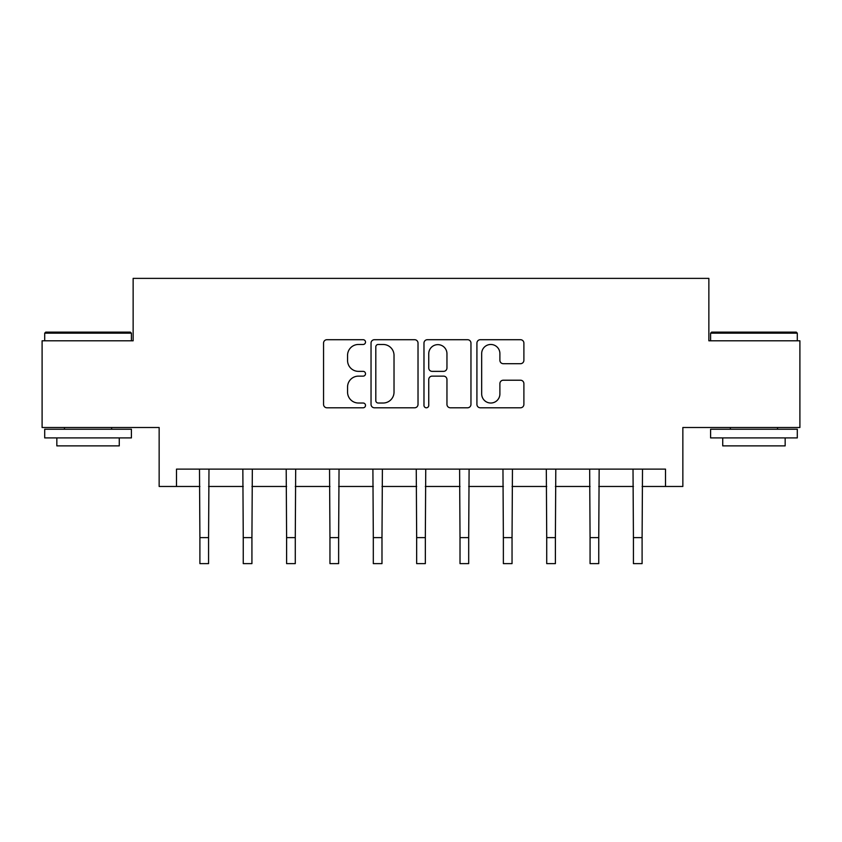 <?xml version="1.0" encoding="UTF-8"?>
<svg xmlns="http://www.w3.org/2000/svg" width="842" height="842" viewBox="0 0 842 842"><rect width="100%" height="100%" fill="white"/><g stroke="black" fill="none" stroke-linecap="round" stroke-linejoin="round"><path stroke-width="1.26" d="M365.512 342.084A2.379 2.379 0 0 0 363.123 339.705L326.959 339.705A3.4 3.4 0 0 0 323.549 343.104L323.549 404.381A3.4 3.4 0 0 0 326.959 407.791L363.123 407.791A2.379 2.379 0 0 0 365.512 405.402A2.379 2.379 0 0 0 363.123 403.023L358.45 403.023A10.893 10.893 0 0 1 347.557 392.13L347.557 387.025A10.893 10.893 0 0 1 358.45 376.132L363.123 376.132A2.379 2.379 0 0 0 365.512 373.743A2.379 2.379 0 0 0 363.123 371.364L358.45 371.364A10.893 10.893 0 0 1 347.557 360.471L347.557 355.366A10.893 10.893 0 0 1 358.45 344.473L363.123 344.473A2.379 2.379 0 0 0 365.512 342.084M520.493 363.702A3.4 3.4 0 0 0 523.892 360.302L523.892 343.104A3.4 3.4 0 0 0 520.493 339.705L480.319 339.705A3.4 3.4 0 0 0 476.919 343.104L476.919 404.381A3.4 3.4 0 0 0 480.319 407.791L520.493 407.791A3.4 3.4 0 0 0 523.892 404.381L523.892 383.615A3.4 3.4 0 0 0 520.493 380.216L503.295 380.216A3.4 3.4 0 0 0 499.895 383.615L499.895 393.919A9.104 9.104 0 0 1 490.791 403.023A9.104 9.104 0 0 1 481.677 393.919L481.677 353.577A9.104 9.104 0 0 1 490.791 344.473A9.104 9.104 0 0 1 499.895 353.577L499.895 360.302A3.4 3.4 0 0 0 503.295 363.702L520.493 363.702M176.494 486.465L176.494 469.12L665.506 469.12L665.506 486.465L682.851 486.465L682.851 427.504L799.9 427.504L799.9 340.8L708.859 340.8L708.859 278.376L133.141 278.376L133.141 340.8L42.1 340.8L42.1 427.504L159.149 427.504L159.149 486.465L199.901 486.465M418.021 343.104A3.4 3.4 0 0 0 414.622 339.705L374.448 339.705A3.4 3.4 0 0 0 371.038 343.104L371.038 404.381A3.4 3.4 0 0 0 374.448 407.791L414.622 407.791A3.4 3.4 0 0 0 418.021 404.381L418.021 343.104M427.378 339.705L467.552 339.705A3.4 3.4 0 0 1 470.962 343.104L470.962 404.381A3.4 3.4 0 0 1 467.552 407.791L450.365 407.791A3.4 3.4 0 0 1 446.955 404.381L446.955 379.531A3.4 3.4 0 0 0 443.555 376.132L432.146 376.132A3.4 3.4 0 0 0 428.746 379.531L428.746 405.402A2.379 2.379 0 0 1 426.357 407.791A2.379 2.379 0 0 1 423.979 405.402L423.979 343.104A3.4 3.4 0 0 1 427.378 339.705M208.574 486.465L243.254 486.465M251.926 486.465L286.606 486.465M295.279 486.465L329.959 486.465M338.631 486.465L373.311 486.465M381.984 486.465L416.664 486.465M425.336 486.465L460.016 486.465M468.689 486.465L503.369 486.465M512.041 486.465L546.721 486.465M555.394 486.465L590.074 486.465M598.746 486.465L633.426 486.465M642.099 486.465L665.506 486.465M378.195 344.473A2.379 2.379 0 0 0 375.806 346.851L375.806 400.645A2.379 2.379 0 0 0 378.195 403.023L383.131 403.023A10.893 10.893 0 0 0 394.024 392.13L394.024 355.366A10.893 10.893 0 0 0 383.131 344.473L378.195 344.473M446.955 353.745A9.104 9.104 0 0 0 437.851 344.641A9.104 9.104 0 0 0 428.746 353.745L428.746 367.954A3.4 3.4 0 0 0 432.146 371.364L443.555 371.364A3.4 3.4 0 0 0 446.955 367.954L446.955 353.745M199.491 469.12L199.901 537.617L208.574 537.617L208.984 469.12M199.901 537.617L199.901 563.624L208.574 563.624L208.574 537.617M242.843 469.12L243.254 537.617L251.926 537.617L252.337 469.12M243.254 537.617L243.254 563.624L251.926 563.624L251.926 537.617M286.196 469.12L286.606 537.617L295.279 537.617L295.689 469.12M286.606 537.617L286.606 563.624L295.279 563.624L295.279 537.617M329.548 469.12L329.959 537.617L338.631 537.617L339.042 469.12M329.959 537.617L329.959 563.624L338.631 563.624L338.631 537.617M372.901 469.12L373.311 537.617L381.984 537.617L382.394 469.12M373.311 537.617L373.311 563.624L381.984 563.624L381.984 537.617M45.742 332.127L130.363 332.127L131.405 333.169L44.7 333.169L45.742 332.127M88.052 437.903L44.7 437.903L44.7 429.241L131.405 429.241L131.405 437.903L88.052 437.903M119.269 437.903L119.269 445.881L56.835 445.881L56.835 437.903M711.637 332.127L796.258 332.127L797.3 333.169L710.595 333.169L711.637 332.127M753.948 437.903L710.595 437.903L710.595 429.241L797.3 429.241L797.3 437.903L753.948 437.903M785.165 437.903L785.165 445.881L722.731 445.881L722.731 437.903M416.253 469.12L416.664 537.617L425.336 537.617L425.747 469.12M416.664 537.617L416.664 563.624L425.336 563.624L425.336 537.617M459.606 469.12L460.016 537.617L468.689 537.617L469.099 469.12M460.016 537.617L460.016 563.624L468.689 563.624L468.689 537.617M502.958 469.12L503.369 537.617L512.041 537.617L512.452 469.12M503.369 537.617L503.369 563.624L512.041 563.624L512.041 537.617M546.311 469.12L546.721 537.617L555.394 537.617L555.804 469.12M546.721 537.617L546.721 563.624L555.394 563.624L555.394 537.617M589.663 469.12L590.074 537.617L598.746 537.617L599.157 469.12M590.074 537.617L590.074 563.624L598.746 563.624L598.746 537.617M633.016 469.12L633.426 537.617L642.099 537.617L642.509 469.12M633.426 537.617L633.426 563.624L642.099 563.624L642.099 537.617M44.7 340.8L44.7 333.169M64.466 429.241L64.466 427.504M111.639 429.241L111.639 427.504M131.405 340.8L131.405 333.169M710.595 340.8L710.595 333.169M730.361 429.241L730.361 427.504M777.534 429.241L777.534 427.504M797.3 340.8L797.3 333.169"/></g></svg>
